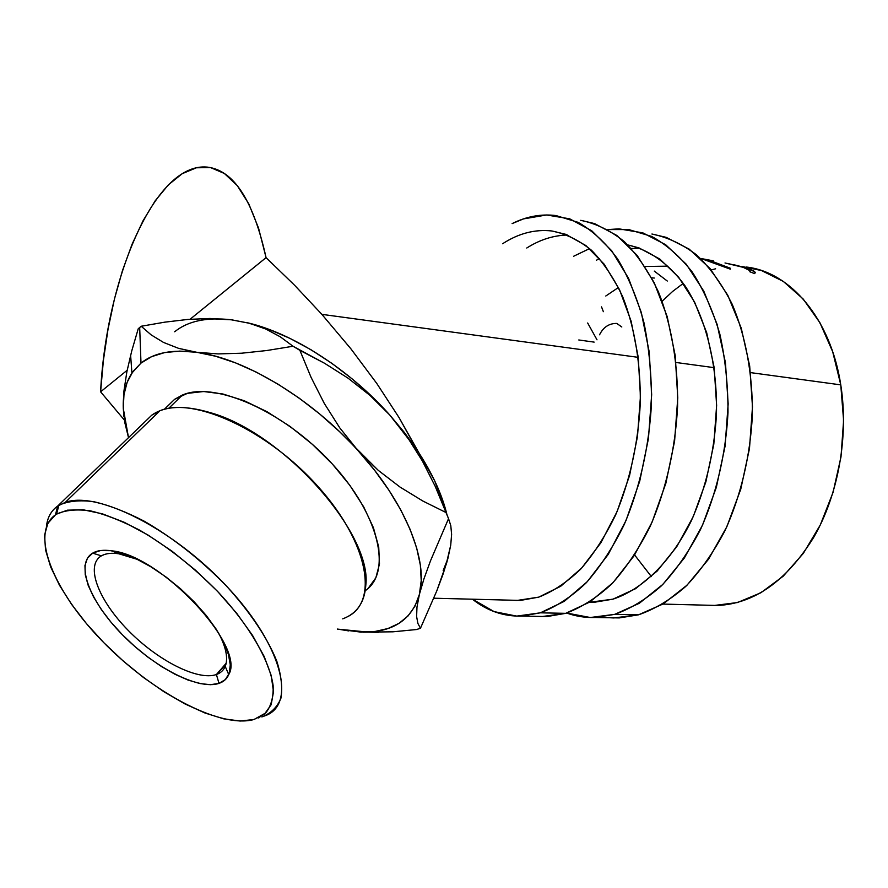 <?xml version="1.0" encoding="UTF-8"?>
<svg xmlns="http://www.w3.org/2000/svg" width="888" height="888" viewBox="0 0 888 888"><rect width="100%" height="100%" fill="white"/><g stroke="black" fill="none" stroke-linecap="round" stroke-linejoin="round"><path stroke-width="1.33" d="M595.67 617.482L619.225 617.926L638.494 614.829L614.751 614.341L595.648 617.482C585.636 617.848 575.979 616.372 566.677 613.042L590.298 617.515L614.751 614.341L638.494 614.829L663.258 603.895L687.023 585.181L708.602 559.14L726.861 526.695L740.747 489.255L749.472 448.595L752.491 406.782L749.683 365.956L741.258 328.194L727.794 295.271L710.1 268.609L689.21 249.139L666.189 237.351L651.925 234.021M573.637 256.255L589.599 248.585M589.343 602.319L613.009 599.145L635.553 588.7L657.142 571.073L676.723 546.731L693.273 516.539L705.882 481.807L713.819 444.144L716.627 405.45L714.185 367.665L706.682 332.667L694.594 302.098L678.654 277.245L659.762 259.007L638.872 247.852L627.849 244.955C649.05 249.661 668.942 263.592 685.247 286.147C706.015 318.126 717.704 364.924 716.427 415.007C714.074 453.324 705.66 488.7 691.164 521.112C670.906 561.971 642.313 589.543 613.009 599.145L594.028 602.319L589.532 602.197M639.704 248.152L631.257 248.496M599.522 258.497L596.381 260.262M609.923 617.748L613.808 617.959L638.494 614.829C654.7 609.201 670.44 599.755 685.691 586.48C700.355 571.084 713.441 552.514 724.941 530.746C740.714 496.27 750.293 456.166 752.358 415.251C752.813 374.503 745.698 336.008 732.178 304.229C722.111 284.438 710.311 268.043 696.78 255.067C682.55 244.244 667.61 237.229 651.959 234.021M607.847 229.592L628.737 229.559L651.603 236.397C666.389 244.544 679.953 256.454 692.296 272.117C703.651 289.799 712.82 310.423 719.813 333.977C725.318 358.83 728.049 384.981 728.005 412.432C725.896 453.812 716.316 494.383 700.61 529.27C689.166 551.293 676.157 570.085 661.582 585.658C646.431 599.089 630.824 608.646 614.751 614.341L639.316 603.285L662.903 584.348L684.348 557.997L702.519 525.174L716.361 487.29L725.085 446.153L728.16 403.862L725.429 362.582L717.138 324.42L703.818 291.186L686.313 264.291L665.623 244.688L642.834 232.867L618.991 228.86L607.836 229.581M521.889 616.083L546.997 616.561L565.712 613.342L540.381 612.82L521.878 616.083C503.84 616.627 487.368 611.011 472.46 599.2L494.128 611.621L516.694 616.117L540.381 612.82L565.712 613.342L589.821 602.009L613.031 582.628L634.176 555.644L652.136 522.022L665.878 483.227L674.591 441.103L677.766 397.813L675.224 355.611L667.199 316.628L654.223 282.728L637.129 255.367L616.894 235.498L594.583 223.598L580.741 220.324M502.608 243.745C518.537 233.366 534.953 229.104 551.881 230.98C565.756 233.744 578.976 240.182 591.552 250.316C603.507 262.548 613.919 278.088 622.765 296.936C634.809 327.938 640.659 363.392 640.292 403.274C638.15 443.412 629.947 480.586 615.684 514.796C605.427 535.93 593.772 554.034 580.73 569.086C567.154 582.117 553.18 591.464 538.772 597.125L520.379 600.432L512.232 600.221L516.96 600.466L538.772 597.125L560.683 586.291L581.718 568.02L600.865 542.79L617.116 511.499L629.57 475.491L637.484 436.485L640.437 396.425L638.261 357.353L631.135 321.223L619.547 289.732L604.195 264.213L585.947 245.599L565.756 234.332L551.848 230.969M567.643 235.043C553.579 235.32 539.948 239.649 526.773 248.007M537.984 616.383L541.747 616.594L565.712 613.342C581.485 607.503 596.825 597.713 611.732 583.96C626.084 568.02 638.927 548.773 650.249 526.229C665.8 490.487 675.357 448.94 677.577 406.593C678.232 364.413 671.483 324.664 658.452 291.941C648.751 271.584 637.34 254.778 624.231 241.525C610.445 230.514 595.959 223.454 580.785 220.335M512.121 223.609C526.484 216.428 541.125 213.742 556.032 215.573L578.155 222.355C592.451 230.58 605.561 242.724 617.471 258.763C628.415 276.923 637.229 298.146 643.9 322.444C649.139 348.107 651.659 375.147 651.47 403.563C649.195 446.42 639.649 488.478 624.186 524.642C612.931 547.474 600.188 566.955 585.947 583.083C571.173 597.002 555.988 606.915 540.381 612.82L564.246 601.354L587.234 581.729L608.213 554.423L626.062 520.401L639.737 481.118L648.451 438.494L651.659 394.683L649.228 351.992L641.347 312.587L628.571 278.355L611.699 250.749L591.719 230.747L569.674 218.814L546.608 214.974L523.498 218.892L512.11 223.609M443.168 570.596L447.874 558.563L446.531 563.347L436.796 590.864L420.457 628.26L416.583 629.525L420.457 628.26L417.915 623.487L416.616 616.638L416.971 607.126L419.38 594.427L423.92 578.932L430.514 560.772L448.54 518.659L450.793 525.641L451.615 534.365L450.716 545.232L447.874 558.563L443.168 573.837L436.796 590.864L420.457 628.26L417.915 623.487L416.616 616.638M57.653 506.082C51.138 510.711 47.397 517.504 46.442 526.462C47.397 517.504 51.138 510.711 57.653 506.082L151.826 415.129L57.653 506.082L65.279 502.364C97.314 490.52 174.126 529.292 227.872 587.545C281.94 645.643 296.104 702.963 266.544 715.206L261.838 716.927C270.896 713.397 277.234 707.225 280.863 698.39C282.728 688.111 281.374 675.69 276.779 661.149C267.199 637.506 250.338 612.387 226.207 585.769C200.621 559.584 173.349 538.084 144.389 521.278C125.907 511.732 108.935 505.183 93.473 501.631C79.287 499.877 67.743 501.11 58.83 505.316L57.653 506.082L55.467 514.829L57.653 506.082M254.024 719.48L252.059 719.979C217.449 727.494 150.916 691.253 102.553 641.391C53.935 591.752 29.304 533.144 55.467 514.829L47.83 523.365L44.544 535.275L45.554 549.983L50.638 566.855L59.463 585.214L71.628 604.428L86.647 623.842L103.985 642.856L123.088 660.894L143.368 677.422L164.191 691.907L184.948 703.918L204.984 713.009L223.609 718.814L240.171 721.045L254.024 719.48L264.546 714.019L271.173 704.706L273.493 691.741L271.195 675.479L264.191 656.487L252.614 635.53L236.852 613.486L217.549 591.375L195.549 570.24L171.906 551.104L147.741 534.865L124.198 522.266L102.364 513.819L83.161 509.779L67.355 510.178L56.599 514.108C65.235 510.112 76.412 509.013 90.143 510.8C105.117 514.33 121.545 520.745 139.427 530.047C167.466 546.398 193.895 567.254 218.714 592.607C249.761 626.107 269.619 660.716 273.127 685.525C273.593 697.08 271.118 706.238 265.679 712.986L254.024 719.48M225.907 664.379L216.406 674.525C197.747 681.107 157.365 660.361 128.005 630.18C98.424 600.133 84.959 565.379 101.398 555.855L104.207 554.578C112.177 551.87 123.21 553.468 137.318 559.362L118.848 553.79C111.5 552.713 105.683 553.402 101.398 555.855L92.641 553.146C97.292 550.427 103.652 549.65 111.699 550.815C161.061 555.311 246.198 646.675 228.727 674.591C226.884 678.865 223.643 681.795 219.003 683.383L216.406 674.525C220.613 673.037 223.554 670.318 225.219 666.389C228.394 658.308 226.052 646.952 218.204 632.345M216.406 674.525L226.174 663.247L216.406 674.525L219.003 683.383L210.401 684.704L199.922 683.549L187.99 680.03L175.047 674.292L161.538 666.577L147.941 657.164L134.687 646.375L122.233 634.587L110.989 622.166L101.332 609.534L93.64 597.113L88.19 585.347L85.248 574.669L84.959 565.501L87.435 558.208L92.641 553.146L100.455 550.571L110.634 550.66L122.788 553.479L136.475 558.963L151.104 566.921L166.045 577.034L180.653 588.877L194.283 601.92L206.327 615.584L216.272 629.281L223.743 642.413L228.449 654.423L230.269 664.857L229.204 673.337L225.374 679.564L219.003 683.383C198.457 690.353 154.368 667.532 122.233 634.587C89.877 601.764 74.825 563.702 92.641 553.146L101.398 555.855C84.959 565.379 98.424 600.133 128.005 630.18C157.365 660.361 197.747 681.107 216.406 674.525M167.954 405.783L174.659 399.289L164.336 409.29L174.659 399.289L187.39 393.362L203.663 391.519L222.91 393.995L244.367 400.799L267.099 411.766L290.065 426.44L312.21 444.178L332.456 464.147L349.894 485.403L363.736 506.948L373.448 527.794L378.721 547.03L379.487 563.913L375.857 577.811L368.187 588.311M445.687 509.79L434.598 480.652L399.023 417.538L376.823 383.516L350.915 348.84L321.856 314.352L294.627 285.292L266.067 257.642L190.088 319.247L266.067 257.642L258.563 228.149L248.818 203.94L237.274 185.614L224.375 173.482L210.6 167.588L196.403 167.777L182.195 173.693L168.354 184.882L155.211 200.777L143.035 220.79L132.057 244.278L122.466 270.596L114.419 299.134L108.025 329.259L103.397 360.361L100.599 391.819L127.173 370.274L100.599 391.819L124.442 420.146L100.599 391.819C106.16 278.799 154.856 161.949 207.281 167.099C233.766 170.219 253.369 200.399 266.067 257.642L294.627 285.292L321.856 314.352L638.261 357.353L321.856 314.352L350.915 348.84L376.823 383.516L399.023 417.538L417.083 450.083L404.295 432.367L389.776 415.018L407.414 437.218L422.411 461.061L435.198 486.313L446.131 512.576L422.899 501.054L400.055 487.079L378.299 470.385L357.964 450.549L339.771 427.872L324.242 403.33L311.044 377.289L299.889 350.349L324.464 363.214L348.041 378.155L369.863 395.293L389.776 415.018L371.85 396.459L352.469 379.154L332.079 363.492L311.111 349.817L290.065 338.428L269.386 329.526L247.031 322.655M662.959 604.084L717.671 605.483C754.489 603.618 786.479 580.952 813.641 537.484C838.316 494.849 848.906 436.208 840.77 384.87L750.56 372.616L840.77 384.87C830.635 318.503 790.165 271.994 746.53 267.055M676.034 362.482L714.185 367.665L676.034 362.482M742.734 267.088L750.027 270.696L749.816 271.761L754.589 273.593L755.1 272.172L748.273 268.376L748.029 269.219L748.273 268.376L727.538 263.447L749.294 268.753L754.378 271.395L755.3 272.683L754.589 273.593L749.816 271.761L750.194 271.029L749.328 270.019L744.244 267.599L725.008 262.97M708.102 259.84L730.18 268.165L730.358 269.164L701.02 258.519L713.386 260.85M213.808 318.892L231.724 319.824L210.012 318.481L187.901 319.425L164.913 322.144L141.192 326.251L164.913 322.144L187.901 319.425L210.012 318.481L230.88 319.724L249.45 323.276L265.901 329.071L280.364 336.863L293.029 346.253L266.678 350.538L241.614 353.213L218.148 353.912L196.77 352.292L178.632 348.374L163.503 342.424L151.138 334.876L141.192 326.251L139.682 327.494L140.992 363.103C153.868 352.736 172.461 349.139 196.77 352.292C244.511 358.408 311.122 398.312 357.964 450.549L339.771 427.872L324.242 403.33L311.044 377.289L299.889 350.349L293.029 346.253L266.678 350.538L241.614 353.213L218.148 353.912L196.77 352.292L178.632 348.374L163.503 342.424L151.138 334.876L141.192 326.251L138.217 328.793L131.735 350.96L126.862 371.806L123.932 391.075L123.277 408.358C122.766 394.461 125.652 382.684 131.924 373.027L140.992 363.103L139.682 327.494L138.217 328.793L131.735 350.96L126.862 371.806L123.932 391.075L123.277 408.358L123.965 416.761M363.148 632.156L392.896 631.812L416.583 629.525L392.896 631.812L363.148 632.156M419.38 594.427C412.443 618.326 395.227 630.88 367.721 632.078L337.396 629.104L360.939 632.123L375.191 631.435L387.967 628.526L399.012 623.343L408.08 615.906L414.94 606.238L419.38 594.427L421.223 580.63L420.335 565.023L416.639 547.852L410.123 529.403L400.843 510.056L388.9 490.176L374.514 470.185L357.964 450.549C405.505 502.553 428.516 560.628 419.38 594.427L423.92 578.932L430.514 560.772L448.54 518.659L446.131 512.576L422.899 501.054L400.055 487.079L378.299 470.385L339.582 431.679L319.78 414.041L298.99 398.002L277.689 383.949L256.366 372.15L235.475 362.859L215.484 356.21L196.77 352.292L179.698 351.104L164.569 352.603L151.604 356.654L140.992 363.103L132.812 371.739L127.139 382.328L123.976 394.627L123.277 408.358L124.975 423.265L128.505 437.651L123.277 408.358M337.44 629.048L348.562 630.891M634.609 554.978L651.381 576.601M708.846 605.261L713.985 605.505L737.495 602.541L760.916 592.74L783.238 576.179L803.385 553.313L820.301 524.952L833.077 492.318L840.992 456.92L843.6 420.501L840.77 384.87L832.711 351.781L819.935 322.755L803.196 299.034L783.394 281.474L761.527 270.551L742.59 266.622M715.606 268.798L711.233 269.974M683.316 283.361L672.627 291.431L662.148 301.221M734.409 264.868L741.169 266.6M713.475 262.182L712.187 261.705L711.987 262.393L712.187 261.705L706.526 259.685L706.382 260.317M708.224 260.983L730.358 269.164L730.18 268.165L729.869 268.997L730.18 268.165L715.739 263.026M645.077 266.478L667.843 266.167M654.29 271.095L667.277 281.03M651.714 277.822L654.301 278.044M605.794 296.015L618.459 287.479M603.363 311.688L601.542 306.893M599.555 334.787C603.363 327.128 609.113 323.343 616.772 323.432L621.811 326.984M597.002 339.815L587.667 322.999M578.787 339.971L594.139 342.113M347.63 616.672C378.632 601.454 368.576 542.934 318.392 486.924C268.565 430.724 193.773 396.248 159.951 410.733L151.826 415.129C164.902 405.838 184.349 405.006 210.156 412.609C283.028 432.611 372.316 533.732 365.812 585.137C364.657 602.364 356.954 613.597 342.713 618.847M365.268 590.675C392.141 572.538 379.731 515.417 331.823 463.458C284.216 411.311 214.763 380.863 182.417 395.027L174.659 399.289M446.475 563.103L450.716 545.232L451.615 534.365L450.793 525.641L448.54 518.659L435.198 486.313L422.411 461.061L407.414 437.218L389.776 415.018C349.195 369.341 292.563 333.1 247.031 322.644M446.897 514.452C442.002 494.205 432.056 472.749 417.083 450.083L389.776 415.018L369.863 395.293L348.041 378.155L324.464 363.214L293.029 346.253M231.724 319.824L249.45 323.276L265.901 329.071L280.364 336.863M230.88 319.724C206.604 317.06 187.868 321.068 174.659 331.768M520.379 600.432L433.788 598.212M259.796 717.449L258.242 717.959M225.219 666.389L228.727 674.591M118.848 553.79L111.699 550.815M130.614 355.278L131.924 373.027M367.721 632.078L378.244 632.4M754.578 273.593L755.111 272.183M159.951 410.733L65.279 502.364M182.417 395.027L168.742 408.314M58.83 505.316L56.599 514.108"/></g></svg>

